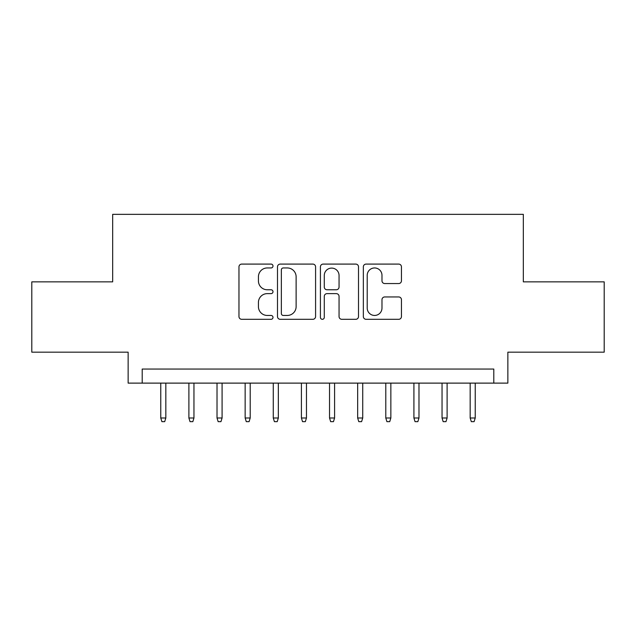<?xml version="1.0" encoding="UTF-8"?>
<svg xmlns="http://www.w3.org/2000/svg" width="636" height="636" viewBox="0 0 636 636"><rect width="100%" height="100%" fill="white"/><g stroke="black" fill="none" stroke-linecap="round" stroke-linejoin="round"><path stroke-width="0.95" d="M272.995 266.023A1.932 1.932 0 0 0 271.063 264.091L241.728 264.091A2.759 2.759 0 0 0 238.969 266.85L238.969 316.545A2.759 2.759 0 0 0 241.728 319.312L271.063 319.312A1.932 1.932 0 0 0 272.995 317.38A1.932 1.932 0 0 0 271.063 315.448L267.271 315.448A8.832 8.832 0 0 1 258.431 306.608L258.431 302.466A8.832 8.832 0 0 1 267.271 293.633L271.063 293.633A1.932 1.932 0 0 0 272.995 291.701A1.932 1.932 0 0 0 271.063 289.77L267.271 289.77A8.832 8.832 0 0 1 258.431 280.929L258.431 276.795A8.832 8.832 0 0 1 267.271 267.955L271.063 267.955A1.932 1.932 0 0 0 272.995 266.023M398.685 283.553A2.759 2.759 0 0 0 401.451 280.794L401.451 266.85A2.759 2.759 0 0 0 398.685 264.091L366.105 264.091A2.759 2.759 0 0 0 363.347 266.85L363.347 316.545A2.759 2.759 0 0 0 366.105 319.312L398.685 319.312A2.759 2.759 0 0 0 401.451 316.545L401.451 299.707A2.759 2.759 0 0 0 398.685 296.948L384.748 296.948A2.759 2.759 0 0 0 381.982 299.707L381.982 308.062A7.386 7.386 0 0 1 374.596 315.448A7.386 7.386 0 0 1 367.211 308.062L367.211 275.34A7.386 7.386 0 0 1 374.596 267.955A7.386 7.386 0 0 1 381.982 275.34L381.982 280.794A2.759 2.759 0 0 0 384.748 283.553L398.685 283.553M493.798 383.118L507.862 383.118L507.862 352.177L604.2 352.177L604.2 281.859L523.333 281.859L523.333 214.348L112.667 214.348L112.667 281.859L31.8 281.859L31.8 352.177L128.138 352.177L128.138 383.118L493.798 383.118L493.798 369.055L142.202 369.055L142.202 383.118M315.583 266.85A2.759 2.759 0 0 0 312.825 264.091L280.245 264.091A2.759 2.759 0 0 0 277.487 266.85L277.487 316.545A2.759 2.759 0 0 0 280.245 319.312L312.825 319.312A2.759 2.759 0 0 0 315.583 316.545L315.583 266.85M323.175 264.091L355.755 264.091A2.759 2.759 0 0 1 358.513 266.85L358.513 316.545A2.759 2.759 0 0 1 355.755 319.312L341.81 319.312A2.759 2.759 0 0 1 339.052 316.545L339.052 296.392A2.759 2.759 0 0 0 336.293 293.633L327.039 293.633A2.759 2.759 0 0 0 324.281 296.392L324.281 317.38A1.932 1.932 0 0 1 322.349 319.312A1.932 1.932 0 0 1 320.417 317.38L320.417 266.85A2.759 2.759 0 0 1 323.175 264.091M283.282 267.955A1.932 1.932 0 0 0 281.351 269.887L281.351 313.508A1.932 1.932 0 0 0 283.282 315.448L287.281 315.448A8.832 8.832 0 0 0 296.122 306.608L296.122 276.795A8.832 8.832 0 0 0 287.281 267.955L283.282 267.955M339.052 275.483A7.386 7.386 0 0 0 331.666 268.098A7.386 7.386 0 0 0 324.281 275.483L324.281 287.011A2.759 2.759 0 0 0 327.039 289.77L336.293 289.77A2.759 2.759 0 0 0 339.052 287.011L339.052 275.483M165.829 417.995L164.7 421.652L161.894 421.652L160.765 417.995L165.829 417.995L165.829 383.118M160.765 417.995L160.765 383.118M193.956 417.995L192.835 421.652L190.021 421.652L188.892 417.995L193.956 417.995L193.956 383.118M188.892 417.995L188.892 383.118M222.083 417.995L220.962 421.652L218.148 421.652L217.019 417.995L222.083 417.995L222.083 383.118M217.019 417.995L217.019 383.118M250.21 417.995L249.089 421.652L246.275 421.652L245.146 417.995L250.21 417.995L250.21 383.118M245.146 417.995L245.146 383.118M278.337 417.995L277.216 421.652L274.402 421.652L273.273 417.995L278.337 417.995L278.337 383.118M273.273 417.995L273.273 383.118M306.465 417.995L305.344 421.652L302.529 421.652L301.408 417.995L306.465 417.995L306.465 383.118M301.408 417.995L301.408 383.118M334.592 417.995L333.471 421.652L330.656 421.652L329.535 417.995L334.592 417.995L334.592 383.118M329.535 417.995L329.535 383.118M362.727 417.995L361.598 421.652L358.784 421.652L357.663 417.995L362.727 417.995L362.727 383.118M357.663 417.995L357.663 383.118M390.854 417.995L389.725 421.652L386.911 421.652L385.79 417.995L390.854 417.995L390.854 383.118M385.79 417.995L385.79 383.118M418.981 417.995L417.852 421.652L415.038 421.652L413.917 417.995L418.981 417.995L418.981 383.118M413.917 417.995L413.917 383.118M447.108 417.995L445.979 421.652L443.165 421.652L442.044 417.995L447.108 417.995L447.108 383.118M442.044 417.995L442.044 383.118M475.235 417.995L474.106 421.652L471.3 421.652L470.171 417.995L475.235 417.995L475.235 383.118M470.171 417.995L470.171 383.118"/></g></svg>
